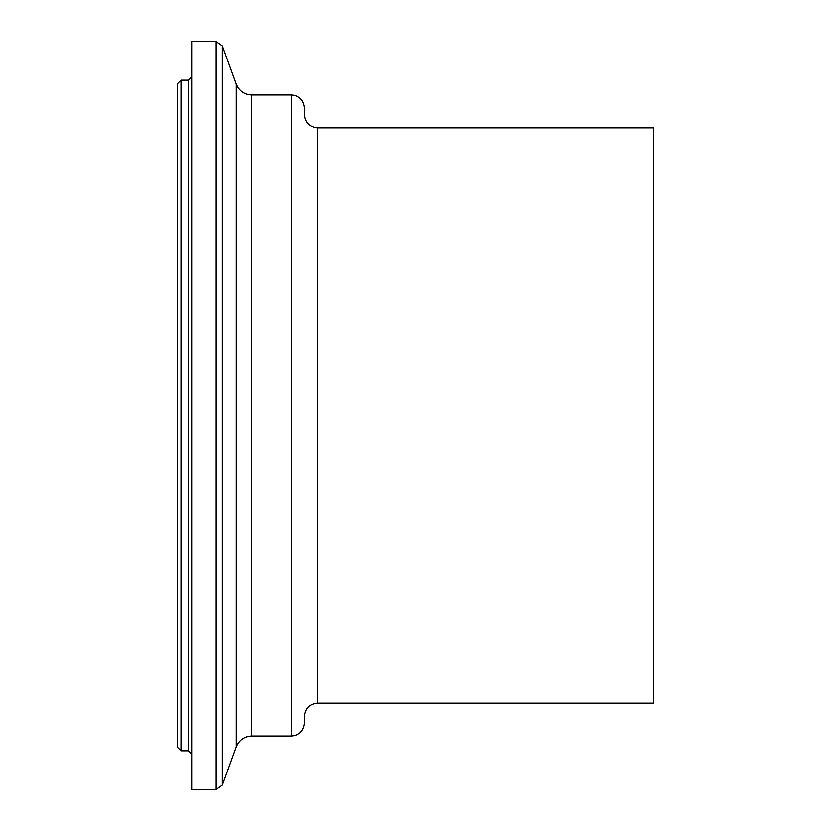<?xml version="1.0" encoding="UTF-8"?>
<svg xmlns="http://www.w3.org/2000/svg" width="831" height="831" viewBox="0 0 831 831"><rect width="100%" height="100%" fill="white"/><g stroke="black" fill="none" stroke-linecap="round" stroke-linejoin="round"><path stroke-width="1.25" d="M181.272 80.181L177.159 84.284L177.159 746.716L181.272 750.819L181.272 80.181L188.668 80.181L188.668 750.819L191.951 754.112M317.702 127.849L653.841 127.849L653.841 703.151L317.702 703.151C309.724 703.95 305.341 708.334 304.551 716.301L304.551 722.877C303.772 730.865 299.389 735.248 291.401 736.027L291.401 94.973C299.389 95.752 303.772 100.136 304.551 108.123L304.551 114.699C305.341 122.666 309.724 127.05 317.702 127.849L317.702 703.151M191.951 415.5L191.951 789.45L216.112 789.45L216.112 41.55L191.951 41.55L191.951 415.5M236.222 84.16L236.222 746.84C239.172 739.974 244.324 736.37 251.668 736.027L251.668 94.973C244.324 94.63 239.172 91.026 236.222 84.16L222.293 45.871L222.293 785.129L216.112 789.45M181.272 750.819L188.668 750.819M188.668 80.181L191.951 76.888M222.293 45.871L216.112 41.55M236.222 746.84L222.293 785.129M251.668 736.027L291.401 736.027M251.668 94.973L291.401 94.973"/></g></svg>

